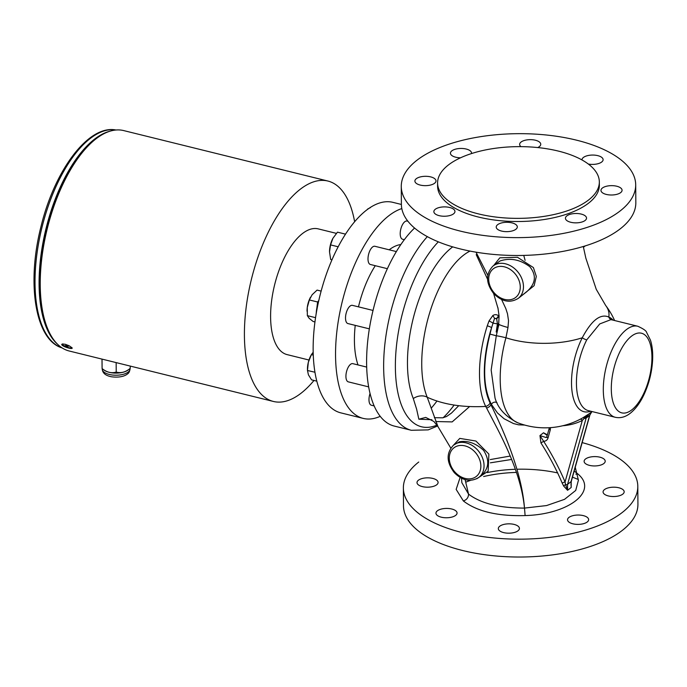 <?xml version="1.0" encoding="UTF-8"?>
<svg xmlns="http://www.w3.org/2000/svg" width="687" height="687" viewBox="0 0 687 687"><rect width="100%" height="100%" fill="white"/><g stroke="black" fill="none" stroke-linecap="round" stroke-linejoin="round"><path stroke-width="1.03" d="M110.109 131.165A112.642 50.263 103.9 0 0 46.072 228.35A112.642 50.263 103.9 0 0 57.476 344.17M52.753 208.857A110.77 49.43 103.9 0 0 42.903 248.711M396.356 251.579L374.896 246.281A9.378 4.182 103.9 0 0 368.584 254.379A9.378 4.182 103.9 0 0 370.396 264.486L387.374 268.686M332.937 238.26L330.567 244.898L329.528 251.906A14.066 6.277 -76.1 0 1 332.929 238.269A14.066 6.277 -76.1 0 1 332.937 238.26L337.48 232.163L345.518 234.147M329.528 251.906L329.528 252.035A14.066 6.277 -76.1 0 1 329.528 251.906L330.67 259.463L331.976 259.806M338.176 246.779L330.567 244.898M331.984 259.78L330.67 259.463M366.695 367.081L352.817 363.655A9.378 4.182 103.9 0 0 346.506 371.753A9.378 4.182 103.9 0 0 348.318 381.86L368.67 386.884M314.964 372.242L307.467 370.491L307.45 369.408A14.066 6.277 -76.1 0 1 308.343 362.247L307.467 370.396L308.429 374.853L311.572 379.851L316.81 381.148M313.186 352.225L311.391 354.638L308.343 362.247A14.066 6.277 -76.1 0 1 310.859 355.634L311.391 354.638L313.272 355.102M380.229 416.322A108.426 48.382 -76.1 0 1 363.234 418.4A108.426 48.382 -76.1 0 1 335.617 349.03A108.426 48.382 -76.1 0 1 368.069 239.454A108.426 48.382 -76.1 0 1 401.809 208.582M373.032 310.447L352.414 305.354A9.378 4.182 103.9 0 0 346.102 313.452A9.378 4.182 103.9 0 0 347.914 323.56L369.34 328.85M407.923 221.248L407.099 221.042A9.378 4.182 103.9 0 0 401.122 227.938A9.378 4.182 103.9 0 0 401.612 238.664A9.378 4.182 103.9 0 0 402.599 239.248L404.334 239.677M370.053 393.453A9.378 4.182 103.9 0 0 371.384 405.236L374.183 405.931M358.004 364.934A70.332 31.379 -76.1 0 1 355.231 325.363M358.477 306.849A70.332 31.379 -76.1 0 1 375.282 265.697M389.177 249.81A70.332 31.379 -76.1 0 1 400.839 244.555M363.234 418.4L340.829 412.87A108.426 48.382 -76.1 0 1 313.212 343.491A108.426 48.382 -76.1 0 1 345.664 233.915A108.426 48.382 -76.1 0 1 392.844 202.339L401.388 204.451M308.987 360.022L287.14 354.621A64.767 28.897 -76.1 0 1 274.62 284.822A64.767 28.897 -76.1 0 1 318.21 228.874L336.398 233.374M465.872 482.154A80.886 35.861 179.6 0 1 470.612 480.333M483.648 476.538A80.886 35.861 179.6 0 1 516.435 472.407M588.733 199.865A80.886 35.861 -0.4 0 0 599.339 181.935A80.886 35.861 -0.4 0 0 518.213 146.64A80.886 35.861 -0.4 0 0 437.585 183.06A80.886 35.861 -0.4 0 0 497.869 217.298A80.886 35.861 -0.4 0 0 588.733 199.865M613.148 320.168A48.983 21.855 103.9 0 0 608.759 317.016A5.865 5.238 -68.5 0 0 611.267 319.704M605.625 305.406A64.2 28.468 179.6 0 1 605.651 305.44A64.2 28.468 179.6 0 1 608.759 317.016C600.344 313.435 591.507 320.357 582.258 337.781A48.983 21.855 103.9 0 0 571.945 390.585A48.983 21.855 103.9 0 0 590.657 411.204M586.741 339.867L599.742 323.929L610.958 319.627L637.776 326.248A46.888 20.919 103.9 0 0 606.217 366.755A46.888 20.919 103.9 0 0 615.286 417.292L588.416 410.654A46.888 20.919 -76.1 0 1 586.741 339.867A5.865 2.396 26.8 0 1 582.258 337.781A64.2 28.468 179.6 0 1 505.933 337.746A23.444 1.134 -164.7 0 0 496.297 335.78L498.865 324.35A23.444 2.344 11 0 0 507.994 327.493L508.526 320.666L507.495 313.796L505.838 308.626L501.587 299.498M610.958 319.627L611.507 319.807M495.044 398.099L495.052 398.099C498.032 408.456 505.589 416.674 517.74 422.763A75.725 33.783 -76.1 0 1 517.74 422.763A75.725 33.783 -76.1 0 1 505.933 337.746L507.994 327.493M498.865 324.35L498.642 325.973M576.522 140.165A117.219 51.98 179.6 0 1 635.698 184.829A117.219 51.98 179.6 0 1 518.848 237.625A117.219 51.98 179.6 0 1 401.268 186.469A117.219 51.98 179.6 0 1 576.522 140.165M401.268 186.469L401.388 204.331A117.219 51.98 -0.4 0 0 518.968 255.487A117.219 51.98 -0.4 0 0 635.827 202.691L635.698 184.829M403.372 488.002L403.492 505.864A117.219 51.98 -0.4 0 0 462.677 550.527A117.219 51.98 -0.4 0 0 637.931 504.232L637.802 486.37A117.219 51.98 179.6 0 1 462.549 532.674A117.219 51.98 179.6 0 1 403.372 488.002A117.219 51.98 179.6 0 1 418.744 462.025M582.164 442.608A117.219 51.98 179.6 0 1 637.802 486.37M525.1 260.356L523.76 255.409M497.079 402.848A3.521 2.86 -30.2 0 0 491.42 404.411L497.482 412.964L504.086 418.752L513.429 423.536L518.522 424.815L524.722 425.073M503.975 222.476A10.554 4.68 179.6 0 1 517.311 226.899A10.554 4.68 179.6 0 1 509.556 231.467A10.554 4.68 179.6 0 1 496.22 227.045A10.554 4.68 179.6 0 1 503.975 222.476M566.818 215.907A10.554 4.68 179.6 0 1 578.677 213.631A10.554 4.68 179.6 0 1 586.535 218.097A10.554 4.68 179.6 0 1 585.152 220.441A10.554 4.68 179.6 0 1 573.302 222.717A10.554 4.68 179.6 0 1 565.435 218.251A10.554 4.68 179.6 0 1 566.818 215.907M601.348 191.621A10.554 4.68 179.6 0 1 600.97 190.393A10.554 4.68 179.6 0 1 610.099 185.696A10.554 4.68 179.6 0 1 621.701 189.028A10.554 4.68 179.6 0 1 622.07 190.247A10.554 4.68 179.6 0 1 612.941 194.953A10.554 4.68 179.6 0 1 601.348 191.621M582.018 159.959A10.554 4.68 179.6 0 1 582.009 159.813A10.554 4.68 179.6 0 1 597.776 155.64A10.554 4.68 179.6 0 1 603.109 159.659A10.554 4.68 179.6 0 1 588.338 164.047M520.961 146.64A10.554 4.68 179.6 0 1 519.647 144.407A10.554 4.68 179.6 0 1 527.41 139.83A10.554 4.68 179.6 0 1 540.746 144.253A10.554 4.68 179.6 0 1 537.741 147.559M460.513 157.804A10.554 4.68 179.6 0 1 450.432 153.201A10.554 4.68 179.6 0 1 451.814 150.865A10.554 4.68 179.6 0 1 463.665 148.59A10.554 4.68 179.6 0 1 471.531 153.055A10.554 4.68 179.6 0 1 471.471 153.57M435.618 179.685A10.554 4.68 179.6 0 1 435.996 180.904A10.554 4.68 179.6 0 1 426.867 185.602A10.554 4.68 179.6 0 1 415.266 182.27A10.554 4.68 179.6 0 1 414.896 181.05A10.554 4.68 179.6 0 1 424.025 176.353A10.554 4.68 179.6 0 1 435.618 179.685M449.633 207.474A10.554 4.68 179.6 0 1 454.957 211.493A10.554 4.68 179.6 0 1 439.182 215.658A10.554 4.68 179.6 0 1 433.858 211.639A10.554 4.68 179.6 0 1 449.633 207.474M437.585 183.06L437.602 186.211A80.886 35.861 -0.4 0 0 497.886 220.45A80.886 35.861 -0.4 0 0 588.75 203.017A80.886 35.861 -0.4 0 0 599.365 185.086L599.339 181.935M487.323 472.57A80.886 35.861 179.6 0 1 515.344 469.29M516.89 469.247A80.886 35.861 179.6 0 1 557.758 472.957M572.46 477.19A80.886 35.861 179.6 0 1 578.274 479.526M432.776 478.418A10.554 4.68 179.6 0 1 438.1 482.437A10.554 4.68 179.6 0 1 427.58 487.186A10.554 4.68 179.6 0 1 417 482.583A10.554 4.68 179.6 0 1 432.776 478.418M451.737 509.007A10.554 4.68 179.6 0 1 457.061 513.026A10.554 4.68 179.6 0 1 446.55 517.775A10.554 4.68 179.6 0 1 435.962 513.172A10.554 4.68 179.6 0 1 451.737 509.007M514.091 524.413A10.554 4.68 179.6 0 1 519.424 528.432A10.554 4.68 179.6 0 1 508.904 533.189A10.554 4.68 179.6 0 1 498.324 528.578A10.554 4.68 179.6 0 1 514.091 524.413M583.315 515.619A10.554 4.68 179.6 0 1 588.639 519.638A10.554 4.68 179.6 0 1 578.128 524.387A10.554 4.68 179.6 0 1 567.539 519.784A10.554 4.68 179.6 0 1 583.315 515.619M618.85 487.77A10.554 4.68 179.6 0 1 624.174 491.789A10.554 4.68 179.6 0 1 613.663 496.538A10.554 4.68 179.6 0 1 603.074 491.935A10.554 4.68 179.6 0 1 618.85 487.77M599.888 457.181A10.554 4.68 179.6 0 1 605.213 461.2A10.554 4.68 179.6 0 1 594.693 465.949A10.554 4.68 179.6 0 1 584.113 461.346A10.554 4.68 179.6 0 1 599.888 457.181M414.562 228.032A108.426 48.382 103.9 0 0 367.674 341.499A108.426 48.382 103.9 0 0 394.295 426.077L411.324 430.285L428.216 429.882L437.567 426M431.273 408.112A108.426 48.382 103.9 0 0 436.932 401.071M418.855 419.216L425.7 417.413L433.892 421.483L437.954 426.61L427.228 397.241A11.722 8.948 -22.2 0 0 413.299 398.554L416.623 409.177L418.855 419.216L431.925 419.714M470.02 251.09A85.016 37.94 -76.1 0 0 429.117 314.663A85.016 37.94 -76.1 0 0 427.228 397.241C443.227 404.531 462.712 407.597 485.7 406.438L486.594 408.026C497.809 429.959 520.798 469.161 524.482 508.088L524.482 508.088C499.569 508.122 480.926 503.468 468.551 494.125L461.853 482.678L461.492 478.221M497.912 307.682L499.045 315.685L499.08 316.157L498.616 315.771C496.658 314.388 494.726 314.32 492.811 315.556L489.024 320.975L487.281 325.784A76.171 33.989 103.9 0 0 485.7 406.438A5.865 4.646 -26.5 0 0 490.132 403.011A71.216 31.774 -76.1 0 1 491.609 327.605L494.537 318.45L496.692 318.785L497.422 323.895L496.212 332.044L498.753 325.149M469.582 406.575L452.158 421.912L435.695 421.526M487.538 279.18L476.203 254.602M496.692 318.785A5.865 0.447 -47.7 0 0 499.08 316.157L498.702 323.697L496.212 332.044M487.753 275.204L476.031 252.181M490.26 459.569L510.209 456.056M460.118 477.474L456.151 489.393L463.364 500.952C466.722 499.818 468.457 497.543 468.551 494.125L465.099 479.638M450.775 448.087L437.954 426.61M578.42 480.213L575.715 490.449L564.516 499.355L546.534 505.572L524.499 508.088L525.117 515.576L524.499 508.088A5.865 2.25 -0.8 0 0 524.499 508.088A5.865 2.293 -7.1 0 0 524.499 508.088L524.499 508.088C521.502 469.616 501.785 426.971 490.947 404.78L491.42 404.411C482.935 387.58 482.454 364.144 489.986 334.088L496.297 335.78L491.162 370.044L495.044 398.091M547.376 434.819L543.511 432.793L539.956 435.584L543.657 441.303L540.944 442.952C549.317 456.091 556.401 469.479 562.198 483.124L563.718 486.104L567.574 490.295L567.556 484.369A2.344 1.28 -164.3 0 1 565.53 484.627L565.066 481.956C559.149 468.002 552.005 454.451 543.657 441.303C545.89 441.191 547.341 440.075 548.028 437.963A2.344 1.28 -164.3 0 1 546.929 436.417L549.196 428.345A2.344 1.28 15.7 0 0 549.196 428.345L549.196 428.345A2.344 1.28 15.7 0 0 550.287 429.882L550.467 427.64M546.929 436.417L546.225 437.567L539.956 435.584L540.944 442.952M562.782 425.742A78.112 60.722 -128.1 0 0 582.31 420.47L584.251 418.331A2.344 1.28 15.7 0 0 586.157 418.057L588.922 413.918L583.134 417.627A2.344 0.713 -120.1 0 1 584.251 418.331L588.922 413.918A39.631 12.349 -62 0 0 589.815 413.299A76.197 76.197 0 0 0 592.117 411.565M570.991 483.871L571.326 481.226A2.344 1.28 -164.3 0 1 571.043 481.639L571.198 487.452L567.574 490.295L565.53 484.627A2.344 1.108 -34 0 0 563.718 486.104M562.198 483.124A2.344 0.541 158.9 0 1 565.066 481.956L582.31 420.47A2.344 1.46 63.4 0 0 580.214 419.233M591.37 412.14L589.635 415.326A2.344 1.28 15.7 0 0 589.927 414.914A2.344 1.28 15.7 0 0 589.935 414.905L591.954 411.556L589.815 413.299M547.204 435.429L543.511 432.793L547.273 435.189M570.991 483.906L571.198 487.452L571.18 481.827M476.752 478.77L488.139 471.17L488.878 454.098L475.911 441.037L459.783 438.392L453.48 445.185M459.457 441.767C467.795 440.376 475.833 443.235 483.571 450.346C489.702 459.912 489.075 468.199 481.681 475.206L478.882 477.405A20.516 15.947 -128.1 0 0 482.652 458.315A20.516 15.947 -128.1 0 0 466.104 442.866A20.516 15.947 -128.1 0 0 458.057 442.866A20.516 15.947 -128.1 0 0 453.575 445.107L459.457 441.767M520.171 296.887L534.125 285.68L536.315 276.449L533.395 267.569L517.517 257.29L499.81 257.831L493.713 265.491M492.991 266.058C485.511 273.958 485.761 283.138 493.73 293.615C501.922 301.773 510.106 303.353 518.299 298.347A20.516 15.947 -128.1 0 0 522.068 279.265A20.516 15.947 -128.1 0 0 505.512 263.817A20.516 15.947 -128.1 0 0 495.396 264.581A20.516 15.947 -128.1 0 0 492.991 266.058L499.964 261C510.158 257.599 520.102 259.497 529.797 266.685C536.779 275.367 535.731 283.74 526.646 291.803L526.603 291.838M489.024 320.975A5.865 1.151 22.9 0 1 492.811 323.096L497.422 323.895A5.865 0.472 -6.4 0 1 498.702 323.697M490.132 403.011L490.947 404.78A5.865 4.508 156.9 0 1 486.594 408.026M489.986 334.088L491.609 327.605A5.865 0.773 -162.3 0 0 487.281 325.784M577.174 474.219L575.835 474.099M316.252 313.332A16.059 7.162 -76.1 0 1 318.27 302.89M307.046 311.237A14.066 6.277 -76.1 0 1 307.046 311.108A14.066 6.277 -76.1 0 1 307.261 307.527A14.066 6.277 -76.1 0 1 310.447 297.334A14.066 6.277 -76.1 0 1 310.515 297.213M314.955 321.937L313.117 321.482L309.15 318.296L307.355 315.651L315.556 317.669M318.802 300.494L317.617 301.997L316.853 308.034M316.286 312.576L315.986 314.929M317.617 301.997L309.339 299.953L307.261 307.527L307.355 315.651M321.13 291.099L317.085 290.094L312.121 294.757L309.339 299.953M367.88 209.114L367.236 209.595M370.413 207.62L367.605 209.054M95.278 139.401A112.943 50.391 103.9 0 0 95.029 139.598A112.943 50.391 103.9 0 0 47.017 228.582A112.943 50.391 103.9 0 0 48.056 329.683A112.943 50.391 103.9 0 0 48.193 329.975M273.409 401.457L69.215 351.005A113.527 50.658 -76.1 0 1 48.322 330.275A113.527 50.658 -76.1 0 1 47.266 228.642A113.527 50.658 -76.1 0 1 95.536 139.195A113.527 50.658 -76.1 0 1 123.677 130.582L327.871 181.033A113.527 50.658 103.9 0 0 251.459 279.094A113.527 50.658 103.9 0 0 273.409 401.457A113.527 50.658 103.9 0 0 301.344 392.998A113.527 50.658 103.9 0 0 314.002 380.452M354.638 221.729A113.527 50.658 103.9 0 0 327.871 181.033M71.714 347.476C74.497 349.941 64.338 347.424 62.036 345.089L61.675 344.47L62.397 343.938L65.454 344.333L69.576 346.008L72.032 347.897M71.62 347.382A4.921 1.159 20.8 0 1 71.628 347.639A4.921 1.159 20.8 0 1 65.669 346.592L66.776 345.114M102.037 359.112L102.097 368.567C106.82 372.363 111.526 373.522 116.215 372.053C120.903 373.445 125.575 372.208 130.229 368.344L130.212 366.077M116.146 362.607L116.215 372.053M101.994 359.103L102.097 368.567L104.081 370.087A13.895 6.166 179.6 0 0 116.155 373.118A13.895 6.166 179.6 0 0 128.211 369.941A13.895 6.166 179.6 0 0 128.237 369.924L130.229 368.344M69.516 345.973L65.669 346.592M62.423 344.135A4.921 1.159 20.8 0 0 64.2 345.862L68.004 345.252M115.871 129.98C88.348 124.527 54.428 170.565 40.885 227.002C26.544 283.284 35.106 339.902 62.019 347.897A112.307 50.108 -76.1 0 1 41.993 227.337A112.307 50.108 -76.1 0 1 115.871 129.98L116.009 130.006M631.877 409.804A41.031 18.309 -76.1 0 1 613.903 368.43A41.031 18.309 -76.1 0 1 649.086 340.855A41.031 18.309 -76.1 0 1 631.877 409.804M427.331 236.637A108.426 48.382 103.9 0 0 384.325 349.863A108.426 48.382 103.9 0 0 411.324 430.285M443.149 417.739A108.426 48.382 103.9 0 0 454.124 405.064M452.707 246.865A90.435 40.353 103.9 0 0 451.677 247.646A90.435 40.353 103.9 0 0 413.299 398.554M436.932 425.107A102.569 45.763 -76.1 0 1 395.377 364.548A102.569 45.763 -76.1 0 1 438.332 241.833M463.364 500.952C477.036 511.463 497.628 516.332 525.117 515.576C568.802 514.426 598.532 491.119 578.033 474.107L574.195 471.016M548.028 437.963L550.287 429.882M567.556 484.369L586.157 418.057A45.737 14.247 118 0 0 589.635 415.326L571.043 481.639L567.556 484.369M583.134 417.627L581.752 418.417A76.197 76.197 0 0 1 517.74 422.771M464.953 445.88A18.171 14.126 51.9 0 1 478.796 473.687A18.171 14.126 51.9 0 1 451.453 466.928A18.171 14.126 51.9 0 1 464.953 445.88M504.37 266.831A18.171 14.126 51.9 0 1 518.213 294.637A18.171 14.126 51.9 0 1 490.87 287.879A18.171 14.126 51.9 0 1 504.37 266.831M498.616 315.771A5.865 0.575 -52.8 0 1 496.546 318.51A3.521 0.962 5.7 0 0 494.537 318.45A5.865 1.64 55.3 0 0 492.811 315.556M130.041 368.49L130.049 368.962A13.895 6.166 179.6 0 1 128.22 372.045A13.895 6.166 179.6 0 1 112.608 375.033A13.895 6.166 179.6 0 1 102.251 369.151L102.251 368.687M637.776 326.248C643.341 328.781 646.278 330.825 646.587 332.379L650.443 340.108C652.203 345.621 652.933 352.002 652.65 359.249C652.04 371.89 649.043 383.921 643.659 395.334C639.923 403.097 635.509 409.04 630.4 413.153C625.488 417.035 620.447 418.409 615.286 417.292M434.347 417.713L442.78 417.808L446.541 416.52L451.471 413.085L458.736 405.691M493.601 293.469L498.118 308.755M490.363 462.832L511.609 459.466M549.308 427.718L549.196 428.345M571.326 481.226L589.927 414.914M614.607 320.528A76.197 76.197 0 0 0 605.651 305.44L596.256 289.33L585.848 258.166L583.289 246.496M453.575 445.107C446.095 453.008 446.344 462.188 454.313 472.673C462.506 480.823 470.689 482.403 478.882 477.405M585.212 245.912L583.443 247.294M518.299 298.347L526.611 291.838M578.428 480.273L575.242 467.28M48.056 329.683L48.322 330.275M95.029 139.598L95.536 139.195M130.049 368.962C129.68 371.53 128.778 373.23 127.335 374.054C127.078 374.312 122.604 378.219 111.526 376.785C105.704 375.703 102.612 373.161 102.251 369.151"/></g></svg>
